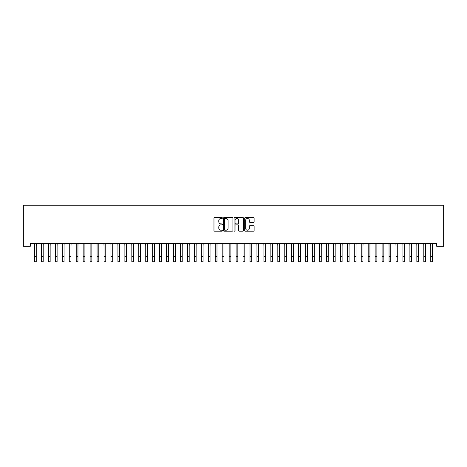 <?xml version="1.0" encoding="UTF-8"?>
<svg xmlns="http://www.w3.org/2000/svg" width="467" height="467" viewBox="0 0 467 467"><rect width="100%" height="100%" fill="white"/><g stroke="black" fill="none" stroke-linecap="round" stroke-linejoin="round"><path stroke-width="0.7" d="M222.38 218.025A0.479 0.479 0 0 0 221.901 217.546L214.651 217.546A0.683 0.683 0 0 0 213.968 218.229L213.968 230.511A0.683 0.683 0 0 0 214.651 231.194L221.901 231.194A0.479 0.479 0 0 0 222.38 230.716A0.479 0.479 0 0 0 221.901 230.237L220.961 230.237A2.183 2.183 0 0 1 218.778 228.054L218.778 227.032A2.183 2.183 0 0 1 220.961 224.849L221.901 224.849A0.479 0.479 0 0 0 222.38 224.37A0.479 0.479 0 0 0 221.901 223.891L220.961 223.891A2.183 2.183 0 0 1 218.778 221.708L218.778 220.687A2.183 2.183 0 0 1 220.961 218.503L221.901 218.503A0.479 0.479 0 0 0 222.38 218.025M253.441 222.356A0.683 0.683 0 0 0 254.124 221.673L254.124 218.229A0.683 0.683 0 0 0 253.441 217.546L245.391 217.546A0.683 0.683 0 0 0 244.708 218.229L244.708 230.511A0.683 0.683 0 0 0 245.391 231.194L253.441 231.194A0.683 0.683 0 0 0 254.124 230.511L254.124 226.349A0.683 0.683 0 0 0 253.441 225.666L249.997 225.666A0.683 0.683 0 0 0 249.314 226.349L249.314 228.41A1.827 1.827 0 0 1 247.487 230.237A1.827 1.827 0 0 1 245.665 228.41L245.665 220.325A1.827 1.827 0 0 1 247.487 218.503A1.827 1.827 0 0 1 249.314 220.325L249.314 221.673A0.683 0.683 0 0 0 249.997 222.356L253.441 222.356M436.698 243.488L30.302 243.488L30.302 246.267L23.35 246.267L23.35 205.252L443.65 205.252L443.65 246.267L436.698 246.267L436.698 243.488M232.905 218.229A0.683 0.683 0 0 0 232.222 217.546L224.172 217.546A0.683 0.683 0 0 0 223.489 218.229L223.489 230.511A0.683 0.683 0 0 0 224.172 231.194L232.222 231.194A0.683 0.683 0 0 0 232.905 230.511L232.905 218.229M234.778 217.546L242.828 217.546A0.683 0.683 0 0 1 243.511 218.229L243.511 230.511A0.683 0.683 0 0 1 242.828 231.194L239.384 231.194A0.683 0.683 0 0 1 238.701 230.511L238.701 225.532A0.683 0.683 0 0 0 238.018 224.849L235.736 224.849A0.683 0.683 0 0 0 235.053 225.532L235.053 230.716A0.479 0.479 0 0 1 234.574 231.194A0.479 0.479 0 0 1 234.095 230.716L234.095 218.229A0.683 0.683 0 0 1 234.778 217.546M224.919 218.503A0.479 0.479 0 0 0 224.44 218.976L224.44 229.758A0.479 0.479 0 0 0 224.919 230.237L225.911 230.237A2.183 2.183 0 0 0 228.094 228.054L228.094 220.687A2.183 2.183 0 0 0 225.911 218.503L224.919 218.503M238.701 220.36A1.827 1.827 0 0 0 236.88 218.533A1.827 1.827 0 0 0 235.053 220.36L235.053 223.208A0.683 0.683 0 0 0 235.736 223.891L238.018 223.891A0.683 0.683 0 0 0 238.701 223.208L238.701 220.36M36.245 246.109L36.333 243.488M34.505 246.109L34.418 243.488M34.505 256.535L36.245 256.535L36.245 261.748L34.505 261.748L34.505 243.704M36.245 256.535L36.245 243.704M43.197 246.109L43.285 243.488M41.458 246.109L41.37 243.488M50.15 246.109L50.238 243.488M48.41 246.109L48.323 243.488M41.458 256.535L43.197 256.535L43.197 261.748L41.458 261.748L41.458 243.704M43.197 256.535L43.197 243.704M48.41 256.535L50.15 256.535L50.15 261.748L48.41 261.748L48.41 243.704M50.15 256.535L50.15 243.704M57.102 246.109L57.19 243.488M55.363 246.109L55.275 243.488M64.055 246.109L64.142 243.488M62.315 246.109L62.228 243.488M55.363 256.535L57.102 256.535L57.102 261.748L55.363 261.748L55.363 243.704M57.102 256.535L57.102 243.704M62.315 256.535L64.055 256.535L64.055 261.748L62.315 261.748L62.315 243.704M64.055 256.535L64.055 243.704M71.002 246.109L71.095 243.488M69.268 246.109L69.18 243.488M69.268 256.535L71.002 256.535L71.002 261.748L69.268 261.748L69.268 243.704M71.002 256.535L71.002 243.704M77.954 246.109L78.042 243.488M76.22 246.109L76.127 243.488M76.22 256.535L77.954 256.535L77.954 261.748L76.22 261.748L76.22 243.704M77.954 256.535L77.954 243.704M84.906 246.109L84.994 243.488M83.167 246.109L83.079 243.488M91.859 246.109L91.946 243.488M90.119 246.109L90.032 243.488M98.811 246.109L98.899 243.488M97.072 246.109L96.984 243.488M105.764 246.109L105.851 243.488M104.024 246.109L103.937 243.488M112.716 246.109L112.804 243.488M110.977 246.109L110.889 243.488M119.669 246.109L119.756 243.488M117.929 246.109L117.842 243.488M126.615 246.109L126.703 243.488M124.882 246.109L124.794 243.488M133.568 246.109L133.655 243.488M131.834 246.109L131.741 243.488M140.52 246.109L140.608 243.488M138.781 246.109L138.693 243.488M147.473 246.109L147.56 243.488M145.733 246.109L145.646 243.488M154.425 246.109L154.513 243.488M152.686 246.109L152.598 243.488M161.378 246.109L161.465 243.488M159.638 246.109L159.551 243.488M168.33 246.109L168.418 243.488M166.591 246.109L166.503 243.488M175.277 246.109L175.37 243.488M173.543 246.109L173.455 243.488M182.229 246.109L182.317 243.488M180.495 246.109L180.408 243.488M189.182 246.109L189.269 243.488M187.442 246.109L187.355 243.488M196.134 246.109L196.222 243.488M194.395 246.109L194.307 243.488M203.087 246.109L203.174 243.488M201.347 246.109L201.259 243.488M210.039 246.109L210.127 243.488M208.3 246.109L208.212 243.488M216.992 246.109L217.079 243.488M215.252 246.109L215.164 243.488M223.944 246.109L224.032 243.488M222.204 246.109L222.117 243.488M230.891 246.109L230.984 243.488M229.157 246.109L229.069 243.488M237.843 246.109L237.931 243.488M236.109 246.109L236.016 243.488M244.796 246.109L244.883 243.488M243.056 246.109L242.968 243.488M251.748 246.109L251.836 243.488M250.008 246.109L249.921 243.488M258.7 246.109L258.788 243.488M256.961 246.109L256.873 243.488M265.653 246.109L265.741 243.488M263.913 246.109L263.826 243.488M272.605 246.109L272.693 243.488M270.866 246.109L270.778 243.488M279.558 246.109L279.645 243.488M277.818 246.109L277.731 243.488M286.505 246.109L286.592 243.488M284.771 246.109L284.683 243.488M293.457 246.109L293.545 243.488M291.723 246.109L291.63 243.488M300.409 246.109L300.497 243.488M298.67 246.109L298.582 243.488M307.362 246.109L307.449 243.488M305.622 246.109L305.535 243.488M314.314 246.109L314.402 243.488M312.575 246.109L312.487 243.488M321.267 246.109L321.354 243.488M319.527 246.109L319.44 243.488M328.219 246.109L328.307 243.488M326.48 246.109L326.392 243.488M335.166 246.109L335.259 243.488M333.432 246.109L333.345 243.488M83.167 256.535L84.906 256.535L84.906 261.748L83.167 261.748L83.167 243.704M84.906 256.535L84.906 243.704M90.119 256.535L91.859 256.535L91.859 261.748L90.119 261.748L90.119 243.704M91.859 256.535L91.859 243.704M97.072 256.535L98.811 256.535L98.811 261.748L97.072 261.748L97.072 243.704M98.811 256.535L98.811 243.704M104.024 256.535L105.764 256.535L105.764 261.748L104.024 261.748L104.024 243.704M105.764 256.535L105.764 243.704M110.977 256.535L112.716 256.535L112.716 261.748L110.977 261.748L110.977 243.704M112.716 256.535L112.716 243.704M117.929 256.535L119.669 256.535L119.669 261.748L117.929 261.748L117.929 243.704M119.669 256.535L119.669 243.704M124.882 256.535L126.615 256.535L126.615 261.748L124.882 261.748L124.882 243.704M126.615 256.535L126.615 243.704M131.834 256.535L133.568 256.535L133.568 261.748L131.834 261.748L131.834 243.704M133.568 256.535L133.568 243.704M138.781 256.535L140.52 256.535L140.52 261.748L138.781 261.748L138.781 243.704M140.52 256.535L140.52 243.704M145.733 256.535L147.473 256.535L147.473 261.748L145.733 261.748L145.733 243.704M147.473 256.535L147.473 243.704M152.686 256.535L154.425 256.535L154.425 261.748L152.686 261.748L152.686 243.704M154.425 256.535L154.425 243.704M159.638 256.535L161.378 256.535L161.378 261.748L159.638 261.748L159.638 243.704M161.378 256.535L161.378 243.704M166.591 256.535L168.33 256.535L168.33 261.748L166.591 261.748L166.591 243.704M168.33 256.535L168.33 243.704M173.543 256.535L175.277 256.535L175.277 261.748L173.543 261.748L173.543 243.704M175.277 256.535L175.277 243.704M180.495 256.535L182.229 256.535L182.229 261.748L180.495 261.748L180.495 243.704M182.229 256.535L182.229 243.704M187.442 256.535L189.182 256.535L189.182 261.748L187.442 261.748L187.442 243.704M189.182 256.535L189.182 243.704M194.395 256.535L196.134 256.535L196.134 261.748L194.395 261.748L194.395 243.704M196.134 256.535L196.134 243.704M201.347 256.535L203.087 256.535L203.087 261.748L201.347 261.748L201.347 243.704M203.087 256.535L203.087 243.704M208.3 256.535L210.039 256.535L210.039 261.748L208.3 261.748L208.3 243.704M210.039 256.535L210.039 243.704M215.252 256.535L216.992 256.535L216.992 261.748L215.252 261.748L215.252 243.704M216.992 256.535L216.992 243.704M222.204 256.535L223.944 256.535L223.944 261.748L222.204 261.748L222.204 243.704M223.944 256.535L223.944 243.704M229.157 256.535L230.891 256.535L230.891 261.748L229.157 261.748L229.157 243.704M230.891 256.535L230.891 243.704M236.109 256.535L237.843 256.535L237.843 261.748L236.109 261.748L236.109 243.704M237.843 256.535L237.843 243.704M243.056 256.535L244.796 256.535L244.796 261.748L243.056 261.748L243.056 243.704M244.796 256.535L244.796 243.704M250.008 256.535L251.748 256.535L251.748 261.748L250.008 261.748L250.008 243.704M251.748 256.535L251.748 243.704M256.961 256.535L258.7 256.535L258.7 261.748L256.961 261.748L256.961 243.704M258.7 256.535L258.7 243.704M263.913 256.535L265.653 256.535L265.653 261.748L263.913 261.748L263.913 243.704M265.653 256.535L265.653 243.704M270.866 256.535L272.605 256.535L272.605 261.748L270.866 261.748L270.866 243.704M272.605 256.535L272.605 243.704M277.818 256.535L279.558 256.535L279.558 261.748L277.818 261.748L277.818 243.704M279.558 256.535L279.558 243.704M284.771 256.535L286.505 256.535L286.505 261.748L284.771 261.748L284.771 243.704M286.505 256.535L286.505 243.704M291.723 256.535L293.457 256.535L293.457 261.748L291.723 261.748L291.723 243.704M293.457 256.535L293.457 243.704M298.67 256.535L300.409 256.535L300.409 261.748L298.67 261.748L298.67 243.704M300.409 256.535L300.409 243.704M305.622 256.535L307.362 256.535L307.362 261.748L305.622 261.748L305.622 243.704M307.362 256.535L307.362 243.704M312.575 256.535L314.314 256.535L314.314 261.748L312.575 261.748L312.575 243.704M314.314 256.535L314.314 243.704M319.527 256.535L321.267 256.535L321.267 261.748L319.527 261.748L319.527 243.704M321.267 256.535L321.267 243.704M326.48 256.535L328.219 256.535L328.219 261.748L326.48 261.748L326.48 243.704M328.219 256.535L328.219 243.704M333.432 256.535L335.166 256.535L335.166 261.748L333.432 261.748L333.432 243.704M335.166 256.535L335.166 243.704M342.118 246.109L342.206 243.488M340.385 246.109L340.297 243.488M340.385 256.535L342.118 256.535L342.118 261.748L340.385 261.748L340.385 243.704M342.118 256.535L342.118 243.704M349.071 246.109L349.158 243.488M347.331 246.109L347.244 243.488M347.331 256.535L349.071 256.535L349.071 261.748L347.331 261.748L347.331 243.704M349.071 256.535L349.071 243.704M356.023 246.109L356.111 243.488M354.284 246.109L354.196 243.488M354.284 256.535L356.023 256.535L356.023 261.748L354.284 261.748L354.284 243.704M356.023 256.535L356.023 243.704M362.976 246.109L363.063 243.488M361.236 246.109L361.149 243.488M361.236 256.535L362.976 256.535L362.976 261.748L361.236 261.748L361.236 243.704M362.976 256.535L362.976 243.704M369.928 246.109L370.016 243.488M368.189 246.109L368.101 243.488M368.189 256.535L369.928 256.535L369.928 261.748L368.189 261.748L368.189 243.704M369.928 256.535L369.928 243.704M376.881 246.109L376.968 243.488M375.141 246.109L375.054 243.488M375.141 256.535L376.881 256.535L376.881 261.748L375.141 261.748L375.141 243.704M376.881 256.535L376.881 243.704M383.833 246.109L383.921 243.488M382.094 246.109L382.006 243.488M382.094 256.535L383.833 256.535L383.833 261.748L382.094 261.748L382.094 243.704M383.833 256.535L383.833 243.704M390.78 246.109L390.873 243.488M389.046 246.109L388.958 243.488M389.046 256.535L390.78 256.535L390.78 261.748L389.046 261.748L389.046 243.704M390.78 256.535L390.78 243.704M397.732 246.109L397.82 243.488M395.998 246.109L395.905 243.488M395.998 256.535L397.732 256.535L397.732 261.748L395.998 261.748L395.998 243.704M397.732 256.535L397.732 243.704M404.685 246.109L404.772 243.488M402.945 246.109L402.858 243.488M402.945 256.535L404.685 256.535L404.685 261.748L402.945 261.748L402.945 243.704M404.685 256.535L404.685 243.704M411.637 246.109L411.725 243.488M409.898 246.109L409.81 243.488M409.898 256.535L411.637 256.535L411.637 261.748L409.898 261.748L409.898 243.704M411.637 256.535L411.637 243.704M418.59 246.109L418.677 243.488M416.85 246.109L416.762 243.488M416.85 256.535L418.59 256.535L418.59 261.748L416.85 261.748L416.85 243.704M418.59 256.535L418.59 243.704M425.542 246.109L425.63 243.488M423.803 246.109L423.715 243.488M423.803 256.535L425.542 256.535L425.542 261.748L423.803 261.748L423.803 243.704M425.542 256.535L425.542 243.704M432.495 246.109L432.582 243.488M430.755 246.109L430.667 243.488M430.755 256.535L432.495 256.535L432.495 261.748L430.755 261.748L430.755 243.704M432.495 256.535L432.495 243.704"/></g></svg>
